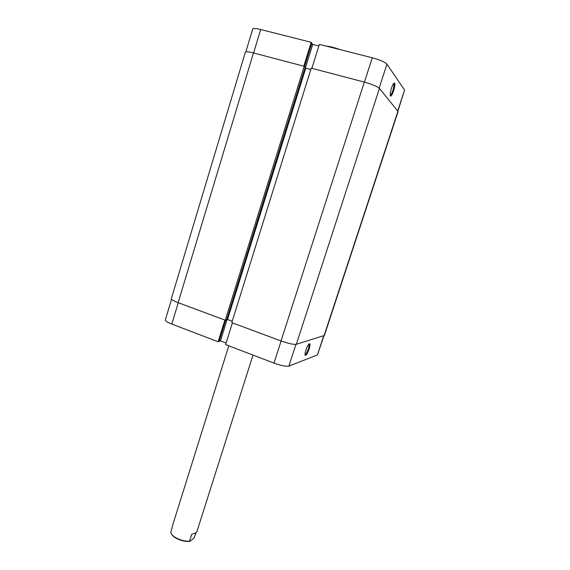 <?xml version="1.0" encoding="UTF-8"?>
<svg xmlns="http://www.w3.org/2000/svg" width="570" height="570" viewBox="0 0 570 570"><rect width="100%" height="100%" fill="white"/><g stroke="black" fill="none" stroke-linecap="round" stroke-linejoin="round"><path stroke-width="0.85" d="M305.869 350.172C307.073 346.717 308.228 344.572 309.325 343.731C310.301 343.546 310.237 345.32 309.118 349.04C307.387 353.749 306.047 355.837 305.1 355.31C304.8 354.469 305.057 352.752 305.869 350.172M304.971 354.69C305.94 354.39 307.066 352.452 308.341 348.876C309.175 346.19 309.353 344.601 308.883 344.088M224.879 320.062L218.139 341.765L171.827 324.073C167.43 322.335 165.257 320.974 165.307 319.991L171.534 299.264M323.967 335.744L317.397 354.96L323.696 335.83M295.951 344.365L288.897 366.09L317.397 354.96M288.897 366.09C286.097 366.645 281.131 365.655 273.985 363.097L225.606 344.615L232.403 322.862M219.215 341.145L220.469 340.867L226.105 343.019M218.139 341.765L219.094 341.551L225.756 320.133M227.102 319.563L220.469 340.867M393.585 90.951C392.189 94.905 391.127 96.572 390.379 95.952C389.937 94.634 390.308 92.034 391.49 88.151C392.424 85.386 393.293 83.683 394.091 83.028C395.295 82.985 395.124 85.628 393.585 90.951M390.208 95.304C390.934 95.133 391.804 93.58 392.823 90.637C393.998 86.697 394.276 84.31 393.649 83.469M364.422 82.137L372.267 57.77L319.364 44.375L311.89 68.314M245.841 51.834L252.681 29.049C253.194 28.194 255.859 28.35 260.682 29.519L253.607 52.982M304.579 66.633L311.911 43.056L311.206 42.308L260.682 29.519M318.858 45.999L312.709 44.439L311.783 43.462M372.267 57.77C379.976 59.893 384.864 62.016 386.937 64.132L379.157 88.079M397.718 110.893L404.579 90.046L386.937 64.132M404.579 90.046L397.896 111.114M303.789 66.184L311.206 42.308M305.413 67.88L312.709 44.439M228.784 345.826L173.066 523.887L170.765 532.48L171.299 533.762C172.432 535.551 174.555 537.189 177.662 538.678C181.78 540.531 185.727 541.379 189.496 541.222L189.831 541.393C186.098 541.764 182.072 540.98 177.74 539.056C174.791 537.645 172.774 536.085 171.698 534.382L171.456 534.005M253.002 355.082L196.985 531.397C196.472 532.644 194.719 533.591 191.719 534.225L189.496 541.222M196.144 532.494L193.999 538.087L189.831 541.393M326.076 46.07C329.987 46.426 334.633 47.602 340.019 49.604M364.33 82.116C372.217 84.339 377.255 86.419 379.442 88.371L398.088 111.57L324.387 335.474L296.343 344.28C293.514 344.665 288.406 343.56 281.017 340.967L231.798 322.634L311.241 68.144L364.33 82.116L281.017 340.967M245.371 52.155C245.848 51.435 248.548 51.699 253.472 52.946L304.209 66.291L305.199 67.203L226.561 320.005L225.278 320.212L178.146 302.663C173.594 300.917 171.328 299.599 171.335 298.723L245.371 52.155M305.085 67.581L305.748 68.186L310.807 69.519M226.675 319.628L227.537 319.492L232.232 321.238M304.209 66.291L225.278 320.212M305.748 68.186L227.537 319.492M178.267 302.706L171.827 324.073M273.985 363.097L281.103 340.995M379.442 88.371L296.343 344.28M397.96 111.193L324.059 335.716M253.472 52.946L178.146 302.663"/></g></svg>
